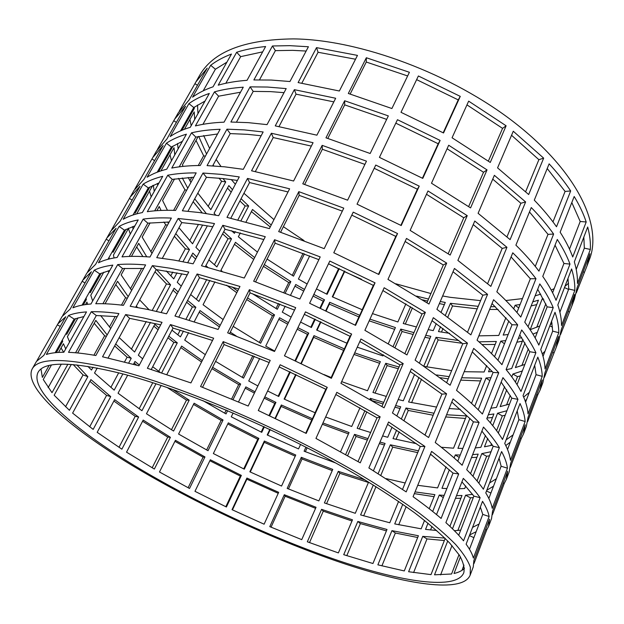 <?xml version="1.0" encoding="UTF-8"?>
<svg xmlns="http://www.w3.org/2000/svg" width="624" height="624" viewBox="0 0 624 624"><rect width="100%" height="100%" fill="white"/><g stroke="black" fill="none" stroke-linecap="round" stroke-linejoin="round"><path stroke-width="0.94" d="M307.328 541.788L321.586 509.332L352.49 519.823L338.372 552.911L307.328 541.788M316.04 507.281L301.743 539.643L269.779 526.633L284.302 494.715L316.04 507.281M232.027 509.675L246.917 478.054L278.678 492.336L264.108 524.199L232.027 509.675M241.363 475.402L226.403 507L194.961 491.322L210.335 459.779L241.363 475.402L240.326 476.081L209.859 460.746M159.479 472.001L175.438 440.31L204.968 456.924L189.517 488.475L159.479 472.001M170.407 437.307L154.354 469.045L126.539 452.166L143.185 420.092L170.407 437.307L167.739 437.081L142.584 421.255M97.188 432.331L114.621 399.656L138.637 417.027L121.875 449.179L97.188 432.331M110.721 396.607L93.163 429.39L72.618 413.104L90.917 379.603L110.721 396.607L106.571 395.382L89.95 381.373M76.807 364.9L87.859 376.678L69.428 410.311L54.155 395.21L71.3 364.424M67.883 364.229L52.003 392.691L43.259 379.509L51.41 365.063M58.547 352.412L63.43 343.754L65.715 348.91M49.062 365.563L42.37 377.403L40.997 369.104M62.314 340.049L62.681 341.445L56.394 352.576M83.905 316.555L74.162 319.09L55.169 352.7M117.203 316.649L96.322 315.533L75.559 352.771M368.597 482.087L355.274 513.295L324.402 502.928L338.278 471.346L365.118 479.981M332.764 469.404L318.856 500.9L287.173 488.413L301.306 457.337L332.764 469.404M249.857 471.814L264.358 441.035L295.745 455.029L281.557 486.049L249.857 471.814M258.874 438.415L244.312 469.17L213.361 453.554L228.329 422.854L258.874 438.415L257.774 439.249L227.776 423.977M178.581 434.054L194.111 403.213L223.057 419.991L208.018 450.7L178.581 434.054M172.419 389.298L189.197 400.171L173.573 431.051L146.468 413.767L161.164 385.453M155.992 383.744L141.944 410.693L118.053 393.214L127.655 375.219M133.505 364.252L134.995 361.46L139.347 365.032M115.713 343.98L131.243 358.293L128.747 362.957M122.866 373.932L114.184 390.148L94.52 373.004L97.25 368.02M77.672 352.966L95.815 320.385L107.164 334.924M93.038 367.232L91.494 370.048L87.883 366.366M85.527 304.582L86.939 302.078L87.61 304.317M69.623 341.952L67.4 336.71L78.07 317.803M75.605 318.56L66.674 334.37L66.331 332.943M86.081 298.007L86.346 299.551L83.312 304.925M109.832 270.426L99.731 273.866L82.04 305.159M143.676 268.468L122.538 268.523L102.913 303.716M345.688 454.483L354.526 434.366L367.981 438.617M379.969 442.073L385.086 443.453L373.448 470.722M322.951 422.971L349.05 432.533L340.61 451.651M335.618 462.946L304.099 451.207L305.947 447.135M300.596 444.413L298.537 448.906L267.22 434.959L269.833 429.413M275.098 418.236L281.338 404.984L312.351 418.704L305.737 433.181M264.802 396.887L275.933 402.402L269.638 415.693M264.35 426.855L261.745 432.346L231.278 416.793L233.142 412.971M238.555 401.872L245.848 386.903L255.029 391.833M227.635 410.639L226.028 413.93L202.847 400.585M212.597 367.31L240.669 384.033L233.072 399.555M166.865 374.478L181.6 346.086L202.27 360.602M142.662 358.792L138.341 355.204L154.807 324.332L159.003 328.029M160.048 372.232L152.708 366.74M168.784 336.172L177.31 342.849L161.71 372.778M150.47 322.397L134.612 352.014L119.192 337.6M136.313 306.142L137.569 307.507M105.058 303.779L117.577 281.291L128.193 296.65M110.713 328.466L100.643 315.533M92.664 300.963L90.784 295.261L103.795 272.189M101.236 273.187L90.223 292.695L89.973 291.127M108.404 258.515L109.278 258.952L109.106 257.275M134.862 225.896L124.426 230.17L107.968 259.288M169.198 222.019L147.826 223.166L129.277 256.441M370.633 432.502L357.185 428.298L364.939 410.654M369.899 399.368L370.344 398.362L383.713 402.347M392.028 427.183L387.722 437.276L382.613 435.919M395.639 405.538L400.733 406.793L396.887 415.802M359.978 407.792L351.725 426.481L325.658 416.988M325.814 389.275L315.081 412.745L284.123 399.071L295.706 374.494M290.332 371.99L278.725 396.49L267.626 390.983M257.876 385.936L248.726 380.999L259.685 358.519M254.264 356.281L243.563 378.128L215.584 361.382M230.295 332.155L236.27 336.016M194.298 321.617L200.039 310.565L220.194 325.354M205.288 354.658L184.712 340.096L188.596 332.608M161.14 312.468L174.073 288.218L178.129 292.024M183.456 331.063L180.437 336.851L171.951 330.151M187.59 300.409L195.866 307.258L189.189 320.065M156.554 269.638L170.594 284.825L156.382 311.353M149.058 309.738L139.69 299.941M131.641 290.378L121.142 274.895L124.777 268.367M131.453 256.378L138.707 243.344L146.726 256.768M132.538 226.645L133.115 229.008M114.075 257.946L113.451 255.083L128.653 228.127M126.001 229.351L113.03 252.307L112.874 250.606M159.042 182.879L148.309 187.925L133.006 214.999M193.807 177.224L172.247 179.377L154.705 210.834M386.295 396.396L372.941 392.457L385.749 363.293L399.04 367.021M414.562 374.4L403.299 400.78L398.213 399.539M354.689 352.864L380.359 361.647L367.513 390.733L341.663 381.631M300.955 363.355L314.005 335.65L344.3 348.855L331.188 377.52L324.028 374.572M297.913 327.701L308.732 333.122L295.597 360.867M274.724 351.062L265.723 346.133L279.552 317.764L288.436 322.686M247.533 297.913L274.544 314.878L260.645 343.255L233.197 326.391M231.956 286.868L237.65 291.026M223.135 319.574L203.065 304.73L214.968 281.798M181.264 286.12L177.239 282.298L181.802 273.733M187.715 262.649L192.824 253.079L196.739 256.994M209.867 280.394L198.908 301.415L190.671 294.544M205.897 265.598L207.831 267.329M175.789 233.61L189.47 249.584L182.98 261.698M177.029 272.805L173.776 278.881L166.226 270.956M151.967 253.375L142.171 237.128L150.103 222.877M156.905 210.662L159.221 206.497L161.062 210.436M167.614 222.004L168.472 223.33M153.293 185.25L154.253 191.404M136.679 213.892L152.669 185.546M149.932 186.974L135.143 213.158L135.073 211.333M182.419 141.297L171.405 147.069L157.193 172.208M217.565 133.981L195.835 137.077L179.244 166.826M393.167 346.406L400.764 329.113L413.969 332.6M425.763 335.299L430.81 336.328L419.414 363.02M369.954 319.137L395.413 327.561L388.354 343.543M383.386 354.799L382.894 355.906L357.256 347.178M350.041 336.305L346.889 343.192L316.649 330.034L320.557 321.727M325.783 310.635L329.714 302.297L359.666 315.253L355.142 325.151M313.841 294.419L324.511 299.793L320.533 308.201M315.284 319.285L311.392 327.514L300.596 322.093M290.558 295.175L295.76 284.505L304.504 289.427M291.143 317.086L282.282 312.156L285.184 306.205M279.848 304.052L277.29 309.278L252.502 293.74M264.326 264.553L290.839 281.619L285.254 293.023M222.004 271.175L220.935 270.301L235.474 242.299L254.654 257.579M199.789 251.254L195.897 247.315L207.371 225.818M223.72 231.707L231.527 238.859L216.895 266.916L208.9 259.888M202.605 225.046L192.559 243.805L178.979 227.744M194.719 198.83L206.294 213.525M167.45 210.288L162.583 200.46L174.548 178.971M182.286 177.941L187.777 188.198M160.945 170.867L174.018 147.693L174.767 154.9M157.716 185.242L157.388 183.495M173.082 145.993L158.566 171.694M205.023 101.072L193.76 107.523L180.57 130.845M240.513 92.212L218.634 96.19L202.94 124.332M440.248 301.525L445.271 302.445L441.09 312.234M436.238 323.606L433.243 330.619L428.204 329.605M416.582 296.111L428.516 299.06M416.419 326.953L403.229 323.505L410.608 306.712M405.896 303.826L397.886 321.968L372.466 313.599M373.331 285.379L362.193 309.73L332.296 296.821L344.456 271.003M307.141 283.967L298.42 279.045L309.699 255.902M339.284 268.609L327.109 294.325L316.462 288.951M304.45 253.828L293.514 276.159L267.088 259.069M280.699 232.027L281.284 232.448M257.447 252.096L238.345 236.769L240.349 232.908M246.059 221.91L252.509 209.477L271.229 224.991M241.082 198.689L248.664 205.982L241.028 220.623M235.287 231.637L234.413 233.314L231.559 230.74M215.779 215.14L214.063 213.268L228.836 185.585L232.487 189.696M222.979 178.534L225.716 181.904L210.85 209.664L197.824 193.128M213.143 164.993L213.751 165.922M198.721 136.438L206.552 154.027M183.027 166.382L182.426 164.822L198.167 136.555M190.944 182.434L188.175 177.466M184.408 129.285L194.204 111.907L194.696 119.449M178.129 148.918L177.52 143.52M194.368 107.094L194.282 108.459L181.974 130.244M226.902 62.158L215.405 69.233L203.19 90.839M262.688 51.854L240.677 56.644L225.833 83.265M160.703 324.823L129.659 318.357L108.108 357.95M187.239 274.872L156.203 269.599L135.743 307.187M212.792 226.777L199.134 224.531L181.779 222.612L162.341 258.32M237.409 180.437L223.79 178.62L206.435 177.31L187.964 211.24M261.136 135.759L247.572 134.339L230.225 133.598L212.667 165.859M284.029 92.656L270.52 91.611L253.196 91.4L236.496 122.086M306.134 51.051L292.679 50.349L275.387 50.638L259.498 79.825M197.519 105.035L197.964 113.638M203.642 135.533L209.633 148.418M216.161 159.44L220.974 166.46M231.254 179.54L235.381 184.244M243.929 193.268L273.952 219.632M283.382 226.691L304.052 240.607M395.78 283.772L430.911 293.545M442.627 295.979L450.247 297.32L480.589 300.643M119.379 373.027C70.957 361.436 43.836 361.241 38.009 372.442C29.398 390.46 74.209 429.125 134.495 465.676C195.593 502.515 271.619 537.958 338.185 560.524C401.435 581.911 456.511 590.6 463.78 572.793C464.818 568.121 463.351 562.263 459.389 555.212L449.701 543.052C440.723 533.91 429.039 523.832 414.656 512.819C398.791 501.384 380.663 489.466 360.259 477.071C286.408 433.009 184.79 389.477 119.379 373.027M270.215 360.407L248.173 406.029L200.554 386.529L223.197 341.624L270.215 360.407M380.164 416.816L360.251 462.836L315.955 438.422L336.82 392.324L380.164 416.816L377.005 417.815L335.837 394.508M458.695 473.975L441.106 518.435C433.142 511.602 423.797 504.364 413.08 496.712L431.597 451.402C442.003 459.295 451.027 466.814 458.695 473.975L453.024 473.109L430.49 454.116M489.138 516.508L473.382 558.074C472.337 554.065 469.919 549.432 466.112 544.183L482.539 501.322C486.104 506.984 488.296 512.047 489.138 516.508L482.765 514.387L480.34 507.078M463.975 565.11L461.978 570.352M444.343 540.548L426.995 538.918L413.603 572.575M386.435 530.868L360.376 523.598L346.788 555.68M174.954 316.009L197.122 273.991L239.967 286.463L218.111 329.441L174.954 316.009M284.458 355.813L305.479 311.883L351.616 334.058L331.383 378.308L284.458 355.813M392.449 412.987L411.388 368.823L446.597 393.806L428.594 437.525L392.449 412.987M466.713 469.7L483.475 427.081C490.183 434.421 495.479 441.277 499.372 447.65L483.374 489.232C479.248 483.233 473.694 476.728 466.713 469.7M470.168 575.133L470.363 567.255C468.195 560.867 463.297 553.285 455.668 544.518C446.425 535.096 434.39 524.714 419.562 513.365C403.205 501.563 384.501 489.278 363.449 476.494C287.219 431.028 182.317 386.178 115.175 369.424C65.762 357.692 38.087 357.552 32.144 369.01C23.236 387.644 69.537 427.502 131.391 465.005C194.095 502.819 271.955 539.144 340.353 562.388C405.483 584.454 462.626 593.596 470.168 575.133L473.273 566.912L473.873 560.5L489.497 519.215L488.545 526.5L491.548 518.552L492.57 511.103L507.663 471.214L506.306 479.474L504.27 483.444L492.484 514.621M473.312 497.57L470.504 497.851L457.852 530.462M434.07 496.688L414.336 493.631M406.154 506.665L398.728 524.792M320.206 256.924L299.855 299.052L253.656 281.213L274.583 239.725L320.206 256.924M425.365 312.374L406.965 354.908L364.892 330.322L384.166 287.75L425.365 312.374L422.042 313.989L382.902 290.542M498.732 372.778L482.407 414.032C475.137 406.45 466.518 398.564 456.542 390.374L473.702 348.403C483.382 356.795 491.728 364.923 498.732 372.778L493.077 372.419L472.274 351.881M525.143 421.504L510.44 460.301C509.87 455.263 507.967 449.639 504.738 443.438L520.034 403.525C523.052 410.077 524.753 416.075 525.143 421.504L518.887 419.695L517.195 410.935M476.931 457.306L471.479 457.579M417.729 452.634L392.746 447.143L380.835 475.277M226.988 217.37L247.533 178.425L289.622 188.822L269.396 228.602L226.988 217.37M333.778 252.759L353.223 212.137L397.55 233.563L378.846 274.49L333.778 252.759M436.901 309.34L454.436 268.445L487.57 294.341L470.87 334.877L436.901 309.34M506.103 369.564L521.695 329.94C527.795 337.951 532.529 345.54 535.891 352.716L520.985 391.466C517.413 384.61 512.452 377.309 506.103 369.564M506.306 479.474L509.215 471.791L510.635 463.375L525.221 424.819L523.497 433.992L526.305 426.551L528.091 417.238L542.209 379.946L540.127 389.961L537.732 394.93L527.654 421.582M505.183 415.241L502.32 415.88L496.587 430.646M491.525 443.703L490.807 445.559M465.465 418.454L445.692 416.926M366.467 161.164L347.615 200.179L302.773 183.815L322.163 145.361L366.467 161.164M467.236 215.639L450.169 255.068L410.132 230.404L427.986 190.967L467.236 215.639L463.772 217.776L426.488 194.275M535.969 278.678L520.775 317.07C514.121 308.864 506.142 300.433 496.837 291.79L512.772 252.814C521.82 261.612 529.55 270.239 535.969 278.678L530.338 278.772L511.087 256.932M558.8 332.67L545.048 368.971C544.9 363.043 543.457 356.569 540.727 349.557L555.009 312.304C557.544 319.621 558.815 326.407 558.8 332.67L552.677 331.141L551.616 321.142M421.535 379.166L411.59 402.644M448.258 378.823L440.287 377.707M275.262 125.876L294.356 89.677L335.673 98.257L316.898 135.182L275.262 125.876M379.431 157.381L397.457 119.707L440.123 140.431L422.776 178.394L379.431 157.381M478.093 213.299L494.372 175.328L525.626 201.934L510.104 239.624L478.093 213.299M542.763 276.393L557.294 239.452C562.856 248.032 567.083 256.246 569.985 264.1L556.054 300.3C552.973 292.711 548.543 284.747 542.763 276.393M540.127 389.961L542.849 382.762L544.986 372.606L558.644 336.515L556.241 347.326L558.878 340.353L561.335 329.41L574.556 294.466L571.849 306.017L560.586 334.48M528.341 348.847L521.843 365.578M495.152 344.464L481.985 344.549M316.532 47.635L357.474 55.396L339.362 91.003L298.108 82.571L316.532 47.635L318.076 52.268L301.852 83.125M460.262 96.377L443.531 132.974L400.998 112.304L418.384 75.98L460.262 96.377L458.234 99.895L416.637 79.638M543.668 158.145L528.676 194.532L497.57 167.872L513.279 131.243L543.668 158.145L538.886 159.682L511.547 135.275M586.193 221.972L572.723 256.979C569.86 249.077 565.672 240.809 560.149 232.198L574.189 196.498C579.509 205.319 583.51 213.814 586.193 221.972L580.195 221.489L571.81 202.55M571.849 306.017L574.4 299.255L577.161 287.586L589.976 253.734L586.981 265.972L576.272 292.976M545.813 303.826L536.702 327.304M498.092 309.449L489.629 309.426M477.196 308.849L452.525 305.978L447.845 317.039M443.009 328.45L441.472 332.093M536.71 304.606L531.149 305.924M574.337 261.862L587.699 227.011C589.82 234.983 590.702 242.455 590.343 249.444L577.45 283.475C577.66 276.775 576.631 269.576 574.337 261.862M534.292 200.156L549.128 163.855C557.599 172.996 564.782 182.029 570.679 190.952L556.507 226.769C550.399 218.041 542.997 209.165 534.292 200.156M452.065 137.771L468.655 101.143L506.119 125.791L490.261 162.443L452.065 137.771M348.325 93.475L366.35 57.743L409.406 72.29L391.895 108.529L348.325 93.475M462.236 343.301L438.165 339.901L426.73 366.904M522.397 341.18L516.851 342.256M574.829 290.394L561.506 325.533C561.545 319.207 560.321 312.351 557.817 304.972L571.623 268.952C573.947 276.611 575.016 283.756 574.829 290.394L568.753 288.99L567.988 278.429M553.621 234.062L538.957 271.136C532.584 262.649 524.893 253.991 515.9 245.154L531.274 207.55C540.025 216.528 547.474 225.365 553.621 234.062L548.012 234.351L529.472 211.957M487.032 169.9L470.582 207.901L431.488 183.23L448.687 145.236L487.032 169.9L483.514 172.271L447.096 148.762M388.331 115.908L370.165 153.504L325.97 137.818L344.659 100.76L388.331 115.908M480.511 380.944L460.73 380.125M520.432 375.859L517.538 376.67L515.432 382.106M510.253 395.444L506.555 404.976M556.241 347.326L544.385 377.325M524.761 322.156L539.807 283.912C545.633 292.211 550.103 300.128 553.223 307.655L538.824 345.095C535.501 337.865 530.813 330.221 524.761 322.156M457.876 260.426L474.77 221.029L506.945 247.299L490.846 286.377L457.876 260.426M357.037 204.165L375.757 165.056L419.234 186.131L401.224 225.537L357.037 204.165M251.566 170.781L271.37 133.247L313.069 142.701L293.592 181.015L251.566 170.781M433.196 415.233L408.291 410.444L404.048 420.451M399.22 431.863L396.053 439.351M492.523 417.487L487.04 418.041M542.248 376.35L528.029 413.868C527.678 408.369 526.016 402.308 523.045 395.678L537.818 357.131C540.595 364.088 542.069 370.492 542.248 376.35L536.063 374.689L534.69 365.282M517.686 324.886L501.946 364.673C494.988 356.764 486.697 348.598 477.064 340.166L493.592 299.731C502.952 308.342 510.978 316.727 517.686 324.886L512.039 324.761L492.032 303.545M446.69 263.102L428.977 304.036L387.949 279.396L406.489 238.438L446.69 263.102L443.297 264.989L405.109 241.496M343.777 208.135L324.199 248.656L278.686 231.582L298.818 191.654L343.777 208.135M431.551 454.935L430.232 454.748M489.481 455.793L486.65 456.261L477.056 480.971M523.497 433.992L521.274 438.477L510.37 467.321M486.767 418.72L502.936 377.637C509.324 385.328 514.332 392.566 517.951 399.352L502.507 439.475C498.67 433.04 493.42 426.114 486.767 418.72M415.1 360.157L433.321 317.678L467.47 343.138L450.13 385.226L415.1 360.157M309.605 303.272L329.815 261.043L375.032 282.836L355.579 325.377L309.605 303.272M201.466 265.746L222.807 225.303L265.27 236.707L244.249 278.039L201.466 265.746M376.015 486.665L363.667 515.822M431.964 526.43L430.552 529.963M460.879 498.311L455.465 498.287M507.445 468.195L492.235 508.342C491.431 503.794 489.278 498.646 485.768 492.905L501.618 451.558C504.902 457.688 506.844 463.234 507.445 468.195L501.134 466.237L499.083 458.172M479.084 422.44L462.142 465.254C454.537 458.032 445.567 450.45 435.232 442.517L453.047 398.923C463.078 407.074 471.76 414.913 479.084 422.44L473.421 421.84L451.776 402.035M403.205 363.581L384.072 407.8L340.915 383.284L360.961 339.004L403.205 363.581L399.961 364.9L359.83 341.507M295.706 307.64L274.529 351.468L227.635 332.826L249.389 289.676L295.706 307.64M417.69 537.506L395.359 533.021L381.896 565.882M451.987 545.571L440.599 574.915M488.545 526.5L486.704 529.909L473.99 563.558M445.887 522.631L463.297 478.39C470.332 485.347 475.94 491.782 480.113 497.702L463.523 540.821C459.092 535.306 453.219 529.246 445.887 522.631M368.878 467.953L388.58 421.996L424.921 446.441L406.193 491.891L368.878 467.953M258.281 410.514L280.168 364.775L327.257 387.34L306.197 433.415L258.281 410.514M147.381 368.269L170.43 324.574L213.658 338.208L190.913 382.925L147.381 368.269M586.981 265.972L589.454 259.412C602.558 226.309 577.886 172.185 515.213 123.146C452.735 74.147 359.931 39.562 293.444 38.899C244.109 39.468 212.753 51.784 199.368 75.855L195.897 81.939L207.23 68.141L189.212 99.809L178.261 112.85L174.681 119.122L185.546 106.252L166.943 138.957L156.499 151.008L152.802 157.482L163.16 145.603L143.933 179.384L134.035 190.39L130.221 197.075L140.026 186.256L120.159 221.177L110.838 231.052L106.899 237.955L116.119 228.283L95.566 264.397L86.876 273.055L82.805 280.192L91.393 271.744L70.122 309.114L62.111 316.477L57.899 323.856L65.801 316.719L43.781 355.415L36.496 361.374L32.144 369.01M289.793 45.661L308.42 46.753L289.949 81.526L271.253 80.044L253.882 79.95L272.446 45.981L289.793 45.661M267.478 87.04L286.19 88.6L267.049 124.628L248.274 122.647L230.88 122.031L250.099 86.861L267.478 87.04M244.366 129.893L263.149 131.968L243.313 169.322L224.461 166.795L207.051 165.617L226.964 129.184L244.366 129.893M220.405 174.314L239.265 176.927L218.681 215.686L199.766 212.581L182.356 210.795L202.995 173.035L220.405 174.314M195.562 220.373L214.492 223.579L193.12 263.812L174.143 260.091L156.741 257.65L178.152 218.486L195.562 220.373M169.783 268.18L188.76 272.009L166.561 313.81L147.537 309.418L130.159 306.283L152.381 265.629L169.783 268.18M143.005 317.827L162.029 322.327L138.949 365.789L102.547 356.795L125.627 314.566L143.005 317.827M351.991 520.993L323.279 511.173L309.496 542.607M278.234 493.303L246.878 479.201L232.44 509.87M188.113 487.734L203.104 457.158L174.915 441.34M119.005 447.307L135.205 416.317L113.88 401.037M65.536 406.778L83.062 374.915L73.18 364.564M46.394 354.448L68.539 315.471C73.195 313.599 79.178 312.413 86.51 311.914L63.835 352.248C56.659 352.287 50.84 353.02 46.394 354.448M332.233 470.613L302.047 458.991L288.436 488.943M243.727 468.889L257.774 439.249M171.452 429.764L186.49 400.093L167.099 387.457M110.846 387.434L118.677 372.848M124.582 361.865L127.101 357.178L114.652 345.93M62.712 315.502L82.805 280.192M145.618 264.935L123.419 305.339C112.913 304.021 103.685 303.482 95.753 303.74L117.694 264.584C125.752 263.905 135.057 264.022 145.618 264.935M384.439 444.982L379.33 443.57M367.357 440.053L356.039 436.457L347.646 455.59M311.766 419.983L281.151 406.427L275.496 418.423M270.239 429.601L267.618 435.154M224.671 413.182L226.216 410.046M231.652 398.954L238.711 384.563L211.918 368.667M158.746 371.28L173.846 342.397L167.926 337.802M158.083 329.768L153.847 326.134M109.434 326.984L115.237 316.438M121.477 305.097L125.564 297.664L115.76 284.56M98.475 262.782L119.137 226.426C124.223 223.579 130.58 221.411 138.216 219.937L117.117 257.462C109.606 258.547 103.389 260.325 98.475 262.782M278.164 396.217L289.762 371.732M219.406 326.906L199.165 312.242M152.225 310.417L166.468 283.928L155.009 271.799M130.307 234L128.396 228.579M111.602 229.796L130.221 197.075M196.186 172.887L175.562 210.428C164.947 210.046 155.54 210.467 147.326 211.692L167.762 175.227C176.069 173.636 185.539 172.856 196.186 172.887M410.896 371.951L410.124 371.771M398.284 368.761L387.106 365.594L375.047 393.104M343.59 350.399L313.677 337.35L301.345 363.535M259.334 342.506L272.493 315.682L246.706 299.559M196.357 299.333L206.7 279.544M195.616 259.108L191.662 255.255M150.836 251.745L165.695 224.734L163.87 222.019M147.092 177.216L166.413 143.216C171.865 139.526 178.534 136.516 186.412 134.183L166.733 169.198C158.948 171.187 152.404 173.862 147.092 177.216M394.625 329.347L369.19 320.837M310.838 327.241L314.73 319.028M319.979 307.944L323.193 301.166L313.061 296.057M303.701 291.08L294.949 286.166M253.726 259.412L234.445 244.28M189.704 240.677L198.432 224.429M202.27 212.924L193.167 201.692M171.475 160.758L170.024 154.775M157.396 149.51L174.681 119.122M243.274 87.188L224.055 122.171C213.377 122.593 203.822 123.841 195.398 125.915L214.469 91.868C222.971 89.482 232.573 87.922 243.274 87.188M326.563 294.06L338.536 268.788L329.41 264.178M270.231 226.941L251.41 211.598M208.096 206.45L221.614 181.288L219.047 178.144M191.186 125.697L189.946 119.457M179.228 111.236L195.897 81.939M265.613 46.527L247.049 80.317C236.348 81.104 226.738 82.727 218.221 85.168L236.668 52.252C245.255 49.507 254.904 47.596 265.613 46.527M231.457 54.062L213.049 86.798C205.046 89.575 198.221 93.023 192.582 97.157L210.686 65.302C216.45 60.879 223.369 57.127 231.457 54.062M189.93 180.679L191.802 177.286M198.268 165.524L203.635 155.774L196.014 140.416M237.9 219.859L245.154 205.975L239.881 200.967M231.192 192.13L227.495 188.097M292.25 275.402L303.092 253.297M361.46 279.256L344.588 271.705L332.678 297.001M412.433 307.85L405.311 324.082M444.358 304.582L439.351 303.615M427.643 301.064L422.44 299.801M170.212 136.531L188.908 103.631C194.516 99.559 201.318 96.166 209.313 93.452L190.281 127.304C182.38 129.698 175.687 132.772 170.212 136.531M173.605 210.366L184.93 189.782L178.472 178.386M214.414 264.787L228.025 238.742L222.596 233.836M276.003 308.521L278.468 303.498M283.873 292.477L288.748 282.547L263.437 266.323M358.901 316.922L329.324 304.114L326.173 310.814M320.947 321.914L317.031 330.221M429.959 338.317L424.928 337.256M413.15 334.48L402.051 331.516L395.031 347.521M220.139 129.285L200.242 165.516C189.587 165.547 180.102 166.397 171.779 168.059L191.513 132.834C199.922 130.829 209.469 129.652 220.139 129.285M134.87 189.01L152.802 157.482M151.195 196.849L149.518 191.131M170.804 275.847L172.848 272.048M178.831 260.91L185.344 248.789L174.346 236.262M236.785 292.718L226.473 285.168M295.035 360.602L307.46 334.37L297.188 329.222M287.695 324.215L278.795 319.301M379.626 363.301L353.98 354.432M123.201 219.274L143.169 184.127C148.442 180.843 154.963 178.238 162.731 176.319L142.358 212.558C134.698 214.11 128.318 216.349 123.201 219.274M130.432 288.826L141.695 268.351M142.896 256.55L136.695 246.956M177.809 334.815L180.258 330.119M186.007 319.129L192.387 306.922L186.638 302.219M177.107 293.959L173.012 290.215M242.237 377.38L252.86 355.703M296.096 374.673L284.521 399.259M400.015 408.486L394.93 407.199M383.027 403.939L372.146 400.678M366.857 411.778L359.307 428.992M171.358 218.072L149.971 257.01C139.409 256.175 130.081 256.136 122 256.893L143.169 219.118C151.359 217.963 160.758 217.62 171.358 218.072M87.563 271.939L106.899 237.955M108.787 272.282L108.139 270.855M131.399 349.183L146.281 321.485M201.56 361.998L180.812 347.599M261.175 432.073L263.773 426.59M269.061 415.428L274.771 403.377L264.202 398.143M254.42 393.097L245.232 388.175M307.148 447.751L305.347 451.721M348.449 433.898L322.358 424.265M72.891 307.811L94.271 270.176C99.154 267.797 105.331 266.113 112.819 265.106L90.964 303.997C83.608 304.582 77.579 305.854 72.891 307.811M93.92 355.189L104.629 335.728L94.201 323.287M139.152 408.759L152.771 382.707M136.742 365.157L134.144 363.059M206.638 449.951L221.146 420.381L193.51 404.414M295.222 456.16L264.241 442.33L250.263 472.009M368.433 482.469L339.877 473.312L326.555 503.701M118.895 313.576L95.846 355.524C85.41 353.683 76.3 352.622 68.523 352.334L91.283 311.719C99.193 311.548 108.397 312.164 118.895 313.576M37.011 360.555L57.899 323.856M48.126 387.668L61.308 364.151M63.664 352.248L61.051 347.974M89.692 426.8L106.571 395.382M152.178 467.782L167.739 437.081M225.81 506.711L240.326 476.081M315.58 508.326L285.129 496.22L271.058 527.179M505.869 300.526L522.444 298.607M535.111 295.846L540.743 294.161M551.21 290.074L554.206 288.623M567.349 280.114L568.144 279.443M449.6 333.341L438.461 331.578L440.544 326.664M445.388 315.268L450.466 303.311L478.234 306.337M505.9 317.671L498.763 335.455L478.826 335.86M490.737 306.712L495.292 306.673M508.162 334.511L503.194 335.08L508.833 320.978M513.692 308.81L515.12 305.253L520.088 304.52M532.748 301.844L538.442 300.183L528.06 326.695M539.737 325.985L530.182 329.69L542.194 298.904L543.184 298.537M560.274 311.228L559.798 311.758M564.938 286.393L568.573 283.179M576.217 269.42L584.329 248.157L583.838 237.081M569.494 249.124L580.195 221.489M552.965 221.894L565.087 191.435L547.217 168.527M525.673 191.638L538.886 159.682M488.374 161.078L502.562 128.372L466.963 104.879M443.196 132.787L458.234 99.895M407.636 75.956L366.272 62.033L350.173 94.013M355.516 59.225L318.076 52.268M423.836 366.007L436.028 337.303L458.851 340.556M451.636 370.64L424.531 366.483M486.681 365.578L484.107 371.99L464.178 371.701M478.959 341.835L496.353 341.476L491.494 353.59M522.99 339.651L511.68 368.55L506.212 369.697M494.559 356.694L500.783 341.125L505.744 340.595M518.349 338.442L521.687 337.654M492.266 371.522L488.53 371.787L489.731 368.768M524.854 364.432L515.385 367.606L525.018 342.911M532.935 334.121L537.287 332.319M550.228 324.761L552.014 323.349M545.025 351.195L542.279 353.902M559.907 312.187L568.753 288.99M552.607 292.75L563.948 263.468L555.048 245.154M535.267 266.386L548.012 234.351M507 236.785L520.861 203.26L492.742 179.135M468.647 206.552L483.514 172.271M422.425 178.207L438.181 143.746L395.803 123.162M386.654 119.371L344.705 104.871L327.834 138.38M333.832 101.876L296.049 94.162L279.029 126.516M436.527 374.946L449.155 376.646M436.574 407.074L408.564 401.981L419 377.411M460.255 409.313L449.124 408.533M461.698 377.77L481.627 378.183L471.518 403.369M504.574 386.693L496.478 407.378L490.885 408.26M474.708 406.364L486.041 378.004L490.994 377.668M478.382 409.367L477.828 409.391M509.527 404.024L500.152 406.63L506.727 389.797M511.774 376.857L512.873 374.033L522.327 370.952M529.308 392.395L523.661 397.082M543.036 356.405L552.677 331.141M535.135 337.88L547.147 306.86L537.709 289.232M516.929 312.476L530.338 278.772M487.64 283.592L502.195 248.407L473.242 224.593M448.18 253.726L463.772 217.776M400.865 225.342L417.386 189.22L374.205 168.293M364.9 164.401L322.351 149.276L304.66 184.415M311.345 146.094L273.226 137.561L255.372 171.514M401.443 418.743L405.998 408.018L434.023 413.236M416.434 443.68L393.003 438.61L396.599 430.139M446.573 414.765L466.479 415.912L453.539 448.18L441.308 447.26M488.311 414.788L493.904 413.954L490.409 422.877M485.495 435.435L480.831 447.338L475.277 447.923M462.852 448.406L457.93 448.344L469.927 418.337M492.461 445.146L484.474 446.815L487.765 438.376M492.726 425.669L497.57 413.244L506.93 410.732M525.127 400.803L526.64 399.383M513.092 434.889L506.095 439.873M525.595 402.129L536.063 374.689M517.039 384.61L529.768 351.733L519.761 334.854M497.929 360.235L512.039 324.761M467.555 332.147L482.836 295.199L453.024 271.744M426.941 302.702L443.297 264.989M378.479 274.303L395.811 236.41L351.788 215.132M342.326 211.13L299.161 195.351L280.597 232.222M288.023 191.958L249.561 182.559L230.818 218.205M378.144 473.608L390.374 444.811L418.47 450.84M405.179 482.976L386.155 478.631M446.051 466.838L437.588 487.913L417.745 485.308M450.356 454.693L450.778 455.052M472.633 454.646L478.179 454.116L470.535 473.647M465.715 485.971L464.724 488.498L459.217 488.756M454.1 457.922L455.302 454.919L460.216 455.021M446.862 488.584L441.971 488.28L449.366 469.771M472.976 476.284L481.814 453.625L491.065 451.714M505.799 445.544L510.338 442.104M496.361 478.748L489.59 482.945M507.538 449.452L518.887 419.695M498.303 433.017L511.789 398.182L501.173 382.106M478.218 409.781L493.077 372.419M446.706 382.559L462.766 343.738L432.034 320.689M404.867 353.582L422.042 313.989M355.212 325.182L373.402 285.418L328.505 263.78M318.88 259.662L275.083 243.188L255.598 281.892M263.812 239.569L225.007 229.25L205.319 266.69M398.603 501.415L389.782 522.772L360.602 514.917L373.308 484.988M424.554 520.4L421.177 528.817L394.719 523.91L402.784 504.293M415.046 491.899L434.889 494.653L429.234 508.739M456.495 495.674L461.986 495.479L449.912 526.336M432.697 511.477L439.265 495.05L444.155 495.394M436.675 530.494L425.537 529.394L428.025 523.177M452.478 528.809L465.59 495.214L472.586 494.333M460.699 530.15L454.405 530.72M486.782 490.253L493.522 486.19M479.092 524.027L472.555 527.389M488.842 498.459L501.134 466.237M478.873 483.194L493.171 446.277L481.907 431.083M457.766 461.191L473.421 421.84M425.045 434.936L441.925 394.118L410.233 371.514M381.919 406.489L399.961 364.9M331.009 378.113L350.111 336.344L304.309 314.34M294.52 310.097L250.06 292.882L229.601 333.536M238.664 289.029L199.524 277.719L178.823 317.07M387.005 529.48L372.941 563.511L343.715 554.681L357.817 521.469L387.005 529.48M377.879 564.837L391.942 530.65L418.4 535.751L404.282 570.937L377.879 564.837M445.185 538.403L431.005 574.618L408.619 571.74L422.752 536.367L444.865 538.091M459.014 554.635L451.573 573.994L434.522 574.813L447.728 540.977M464.443 568.113L464.279 568.542C461.924 570.804 458.5 572.458 454.022 573.495L460.403 556.858M469.661 534.932L476.151 531.718M469.466 549.237L482.765 514.387M458.726 535.244L473.873 496.103L461.924 481.868M436.519 514.582L453.024 473.109M402.527 489.388L420.28 446.456L387.574 424.351M358.036 461.542L377.005 417.815M305.807 433.212L325.884 389.314L279.146 366.92M269.178 362.552L224.055 344.557L202.543 387.286M212.519 340.447L173.043 328.076L151.273 369.463M272.446 45.981L275.387 50.638M236.668 52.252L240.677 56.644M210.686 65.302L215.405 69.233M194.953 83.671L197.465 85.316M193.463 108.038L194.282 108.459M203.635 155.774L205.335 156.242M221.614 181.288L225.716 181.904M245.154 205.975L248.664 205.982M344.588 271.705L344.721 271.128M452.525 305.978L450.466 303.311M518.739 307.921L515.12 305.253M543.894 299.887L542.194 298.904M568.589 289.435L564.486 287.57M584.126 272.204L583.112 271.861M590.343 249.444L584.329 248.157M570.679 190.952L565.087 191.435M506.119 125.791L502.562 128.372M366.35 57.743L366.272 62.033M214.469 91.868L218.634 96.19M188.908 103.631L193.76 107.523M173.8 120.752L176.366 122.39M184.93 189.782L186.638 190.273M228.025 238.742L231.527 238.859M288.748 282.547L290.839 281.619M323.193 301.166L324.511 299.793M329.324 304.114L329.714 302.297M402.051 331.516L400.764 329.113M438.165 339.901L436.028 337.303M504.481 343.769L500.783 341.125M552.474 327.077L549.806 325.861M569.135 311.852L568.113 311.501M569.985 264.1L563.948 263.468M525.626 201.934L520.861 203.26M440.123 140.431L438.181 143.746M344.659 100.76L344.705 104.871M294.356 89.677L296.049 94.162M250.099 86.861L253.196 91.4M191.513 132.834L195.835 137.077M166.413 143.216L171.405 147.069M151.983 158.995L154.604 160.641M165.695 224.734L167.419 225.256M185.344 248.789L189.47 249.584M272.493 315.682L274.544 314.878M307.46 334.37L308.732 333.122M313.677 337.35L314.005 335.65M387.106 365.594L385.749 363.293M489.817 380.617L486.041 378.004M517.538 376.67L512.873 374.033M553.683 352.747L552.638 352.381M553.223 307.655L547.147 306.86M506.945 247.299L502.195 248.407M419.234 186.131L417.386 189.22M322.163 145.361L322.351 149.276M271.37 133.247L273.226 137.561M226.964 129.184L230.225 133.598M167.762 175.227L172.247 179.377M143.169 184.127L148.309 187.925M129.472 198.471L132.148 200.101M166.468 283.928L170.594 284.825M192.387 306.922L195.866 307.258M371.67 400.397L370.344 398.362M408.291 410.444L405.998 408.018M502.32 415.88L497.57 413.244M537.732 394.93L536.679 394.547M535.891 352.716L529.768 351.733M487.57 294.341L482.836 295.199M397.55 233.563L395.811 236.41M298.818 191.654L299.161 195.351M247.533 178.425L249.561 182.559M202.995 173.035L206.435 177.31M143.169 219.118L147.826 223.166M119.137 226.426L124.426 230.17M106.22 239.226L108.966 240.848M125.564 297.664L127.312 298.249M173.846 342.397L177.31 342.849M238.711 384.563L240.669 384.033M274.771 403.377L275.933 402.402M281.151 406.427L281.338 404.984M356.039 436.457L354.526 434.366M392.746 447.143L390.374 444.811M459.241 457.47L455.302 454.919M486.65 456.261L481.814 453.625M521.274 438.477L520.205 438.071M517.951 399.352L511.789 398.182M467.47 343.138L462.766 343.738M375.032 282.836L373.402 285.418M274.583 239.725L275.083 243.188M222.807 225.303L225.007 229.25M178.152 218.486L181.779 222.612M117.694 264.584L122.538 268.523M94.271 270.176L99.731 273.866M82.212 281.323L85.012 282.945M85.457 299.107L86.346 299.551M104.629 335.728L106.384 336.344M127.101 357.178L131.243 358.293M186.49 400.093L189.197 400.171M221.146 420.381L223.057 419.991M264.241 442.33L264.358 441.035M302.047 458.991L301.306 457.337M339.877 473.312L338.278 471.346M443.29 497.562L439.265 495.05M470.504 497.851L465.59 495.214M490.909 493.046L486.494 491.018M504.27 483.444L503.194 483.023M499.372 447.65L493.171 446.277M446.597 393.806L441.925 394.118M351.616 334.058L350.111 336.344M249.389 289.676L250.06 292.882M197.122 273.991L199.524 277.719M152.381 265.629L156.203 269.599M91.283 311.719L96.322 315.533M68.539 315.471L74.162 319.09M57.385 324.839L60.263 326.453M61.776 341L62.681 341.445M83.062 374.915L87.859 376.678M135.205 416.317L138.637 417.027M203.104 457.158L204.968 456.924M246.878 479.201L246.917 478.054M285.129 496.22L284.302 494.715M323.279 511.173L321.586 509.332M360.376 523.598L357.817 521.469M395.359 533.021L391.942 530.65M426.995 538.918L422.752 536.367M473.889 537.654L469.404 535.587M486.704 529.909L485.612 529.472M480.113 497.702L473.873 496.103M424.921 446.441L420.28 446.456M327.257 387.34L325.884 389.314M223.197 341.624L224.055 344.557M170.43 324.574L173.043 328.076M125.627 314.566L129.659 318.357"/></g></svg>
